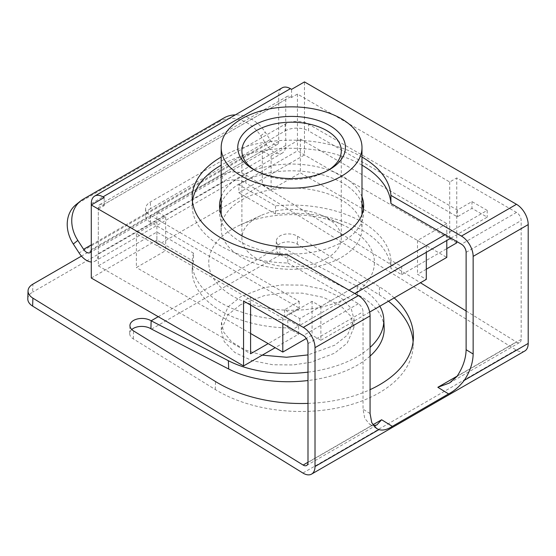<?xml version="1.0" encoding="UTF-8"?>
<svg xmlns="http://www.w3.org/2000/svg" width="556" height="556" viewBox="0 0 556 556"><rect width="100%" height="100%" fill="white"/><g stroke="black" fill="none" stroke-linecap="round" stroke-linejoin="round"><path stroke-width="0.42" stroke-dasharray="2.78 2.08" d="M240.574 304.674L227.849 314.842L221.212 330.257L224.221 341.606L234.715 352.435L251.965 360.615L272.801 364.764L293.339 364.938L310.901 362.248L334.51 353.227L347.243 343.059L353.88 327.644L350.871 316.294L340.376 305.466L323.126 297.286L302.29 293.137L281.746 292.963L264.183 295.653L240.574 304.674M262.244 355.152L244.987 349.891L231.574 341.815L223.686 332.113L221.462 322.23L228.092 306.815L240.824 296.647L264.434 287.626L281.996 284.929L302.534 285.11L323.377 289.259L340.62 297.439L351.114 308.267L354.123 319.617L347.486 335.025L334.761 345.193L307.989 354.909M394.197 297.905A115.954 69.243 1.8 0 0 379.512 286.868L297.564 236.258A12.427 7.416 -178.2 0 0 284.137 234.354A12.427 7.416 -178.2 0 0 276.367 240.95A12.427 7.416 -178.2 0 0 279.995 246.398L357.202 286.298L357.571 294.652A91.108 49.776 177.5 0 1 384.161 327.818M151.517 329.138L280.363 254.752L279.751 254.37A12.427 7.416 -178.2 0 1 276.117 248.914A12.427 7.416 -178.2 0 1 283.894 242.326A12.427 7.416 -178.2 0 1 297.321 244.223L379.268 294.84A115.954 69.243 -178.2 0 1 388.456 301.22M413.101 341.759A115.954 69.243 -178.2 0 1 413.171 345.749A115.954 69.243 -178.2 0 1 379.213 392.793A115.954 69.243 -178.2 0 1 215.276 389.52L133.336 338.903A12.427 7.416 -178.2 0 1 129.701 333.447A12.427 7.416 -178.2 0 1 131.765 329.527M192.445 201.606A99.392 57.386 0 0 0 192.195 205.664A99.392 57.386 0 0 0 221.309 246.238A99.392 57.386 0 0 0 287.834 263.002L287.834 254.891M361.991 157.042A99.392 57.386 0 0 0 361.873 156.973A99.392 57.386 0 0 0 221.184 157.042M361.991 165.16A99.392 57.386 0 0 0 361.873 165.083A99.392 57.386 0 0 0 221.184 165.16M275.498 205.845L275.498 213.956A99.392 57.386 180 0 1 361.873 230.01A99.392 57.386 180 0 1 390.91 268.416L401.696 274.643L401.696 266.526L390.91 260.298A99.392 57.386 0 0 0 361.873 221.893A99.392 57.386 0 0 0 275.498 205.845L238.878 184.696L238.878 192.814L304.473 154.943L304.473 81.906M27.8 298.836A16.562 9.89 -178.2 0 1 32.651 292.115L32.894 284.144M222.407 182.556A16.562 9.89 -178.2 0 1 245.828 183.028L246.072 175.057A16.562 9.89 1.8 0 0 222.657 174.591L222.407 182.556L32.651 292.115M524.767 351.017A16.562 9.563 60 0 1 516.079 349.946L245.828 183.028M280.363 254.752L357.571 294.652M246.072 175.057L420.44 282.754M466.116 310.971L516.322 341.982A6.623 3.822 -120 0 0 519.797 342.406A6.623 3.822 -120 0 0 521.174 339.375L521.174 220.537A6.623 3.822 -120 0 0 516.489 212.427L456.747 177.934L456.747 241.506M222.657 174.591L81.468 256.101M279.751 254.37L279.995 246.398L158.258 316.691M307.989 403.399A115.954 69.243 1.8 0 0 370.067 389.666M287.834 263.002L358.356 303.722A6.623 3.822 60 0 1 363.04 311.84L363.04 409.202L364.722 418.307L369.629 424.214L372.193 425.382L307.989 462.453M156.882 232.04L156.882 240.15L193.509 261.299L193.509 253.182L156.882 232.04L98.315 265.851L98.315 209.042L250.589 296.96L243.563 301.018M98.315 209.042L104.174 205.664L102.999 204.983A6.623 3.822 -120 0 0 99.691 204.657A6.623 3.822 -120 0 0 98.315 207.694L98.315 253.675A16.562 9.563 60 0 1 94.888 261.264A16.562 9.563 60 0 1 91.288 262.015M223.873 117.983L219.356 121.59A33.131 26.945 -128.6 0 1 260.729 135.817L266.491 144.727A16.562 9.563 -120 0 0 282.302 153.06A16.562 9.563 -120 0 0 285.728 145.477L285.728 99.489A6.623 3.822 60 0 1 287.104 96.452A6.623 3.822 60 0 1 290.42 96.786L291.587 97.46L297.446 94.075L449.721 181.993L456.747 177.934M219.356 121.59L78.792 202.745L83.31 199.138M76.061 204.608A33.131 26.945 -128.6 0 1 78.792 202.745M91.288 203.635L278.702 95.43L278.702 141.419A6.623 3.822 60 0 1 277.333 144.449A6.623 3.822 60 0 1 271.008 141.12L265.247 132.21A33.131 26.945 51.4 0 0 235.327 114.87M278.702 141.419L91.288 249.623L91.288 204.983M456.747 242.861L304.473 154.943M278.702 95.43A16.562 9.563 60 0 1 282.135 87.848M156.882 240.15L91.288 278.021M104.174 205.664L104.174 197.547M238.878 184.696L297.446 150.884L297.446 94.075M291.587 97.46L291.587 89.342M401.696 274.643L446.795 248.608M449.721 181.993L449.721 238.802L297.446 150.884M446.795 223.581L417.507 240.491L426.292 245.564L320.875 306.425L312.09 301.352L282.802 318.261L136.387 233.728L165.667 216.819L156.882 211.746L262.307 150.884L271.092 155.958L300.372 139.049L446.795 223.581L446.795 240.491L401.696 266.526M275.498 213.956L238.878 192.814M193.509 261.299A99.392 57.386 0 0 0 192.195 270.584A99.392 57.386 0 0 0 287.834 327.929L298.614 334.156L275.192 347.681M298.614 334.156L298.614 326.038L268.159 343.622M250.589 296.96L250.589 305.077M98.315 265.851L250.589 353.769M193.509 253.182A99.392 57.386 0 0 0 192.195 262.467A99.392 57.386 0 0 0 287.834 319.811L298.614 326.038M287.834 327.929L287.834 319.811M390.91 268.416L390.91 260.298M370.067 356.104A91.108 49.776 177.5 0 1 357.48 365.097A91.108 49.776 177.5 0 1 307.989 380.526M307.989 372.138A91.108 49.776 -2.5 0 0 357.112 356.743A91.108 49.776 -2.5 0 0 370.067 347.424M379.824 306.203A91.108 49.776 -2.5 0 0 357.202 286.298M219.766 209.042A72.058 41.603 0 0 0 219.53 212.427A72.058 41.603 0 0 0 264.01 250.86A72.058 41.603 0 0 0 342.545 241.846A72.058 41.603 0 0 0 363.645 212.427A72.058 41.603 0 0 0 363.409 209.042M361.991 203.559A72.058 41.603 0 0 0 311.867 172.506A72.058 41.603 0 0 0 240.637 183.007A72.058 41.603 0 0 0 221.184 203.559M361.991 196.796A72.058 41.603 0 0 0 311.867 165.744A72.058 41.603 0 0 0 240.637 176.245A72.058 41.603 0 0 0 221.184 196.796M445.036 234.743L487.202 210.397L471.974 201.606L457.331 210.057L308.573 124.169A16.562 9.563 0 0 0 285.145 124.169L150.44 201.946A16.562 9.563 0 0 0 145.589 208.708A16.562 9.563 0 0 0 150.44 215.471L299.204 301.352L284.561 309.81L299.788 318.602L348.987 290.197M285.145 124.169L285.145 130.938L150.44 208.708L150.44 201.946M285.145 130.938A16.562 9.563 180 0 1 308.573 130.938L308.573 124.169M450.888 238.121L487.202 217.16L471.974 208.368L457.331 216.819L308.573 130.938M150.44 215.471L150.44 222.233L299.204 308.114L284.561 316.572L299.788 325.364L354.839 293.575M150.44 222.233A16.562 9.563 180 0 1 145.589 215.471A16.562 9.563 180 0 1 150.44 208.708M284.561 309.81L284.561 316.572M299.204 301.352L299.204 308.114M299.788 318.602L299.788 325.364M487.202 210.397L487.202 217.16M471.974 201.606L471.974 208.368M457.331 210.057L457.331 216.819M328.137 170.324A49.692 28.69 180 0 1 326.726 171.172L329.659 169.483L326.726 171.172A49.692 28.69 180 0 1 256.448 171.172A49.692 28.69 180 0 1 255.044 170.324M326.726 258.401A49.692 28.69 180 0 1 272.572 264.621A49.692 28.69 180 0 1 241.895 238.114A49.692 28.69 180 0 1 256.448 217.827A49.692 28.69 180 0 1 260.82 215.582A49.692 28.69 180 0 1 322.355 215.582A49.692 28.69 180 0 1 341.287 238.114A49.692 28.69 180 0 1 326.726 258.401M350.155 296.285A82.823 47.816 180 0 1 233.02 296.285A82.823 47.816 180 0 1 233.02 228.655A82.823 47.816 180 0 1 240.31 224.916A82.823 47.816 180 0 1 342.864 224.916A82.823 47.816 180 0 1 350.155 296.285M341.37 257.4A70.403 40.644 0 0 0 361.991 228.655A70.403 40.644 0 0 0 318.532 191.104A70.403 40.644 0 0 0 241.804 199.917A70.403 40.644 0 0 0 221.184 228.655A70.403 40.644 0 0 0 264.649 266.206A70.403 40.644 0 0 0 341.37 257.4M426.292 269.229L417.507 274.303L426.292 279.376M417.507 240.491L417.507 274.303M300.372 139.049L300.372 172.867L446.795 257.4M271.092 155.958L271.092 189.77L300.372 172.867M262.307 150.884L262.307 184.696L271.092 189.77M156.882 211.746L156.882 245.564L262.307 184.696M165.667 216.819L165.667 250.638L156.882 245.564M136.387 233.728L136.387 267.54L165.667 250.638M250.589 333.475L136.387 267.54M282.802 318.261L282.802 323.668M312.09 301.352L312.09 335.171L306.307 338.507M320.875 306.425L320.875 340.237L312.09 335.171M369.65 312.076L320.875 340.237M426.292 245.564L426.292 252.327M379.268 294.84L379.512 286.868M516.079 349.946L302.895 473.031M457.178 376.127L516.322 341.982M307.989 462.265L372.888 424.791M521.174 339.375L456.962 376.447M466.116 252.327L521.174 220.537M516.489 212.427L461.431 244.209M358.356 303.722L303.305 335.504M102.999 204.983L290.42 96.786M307.989 343.622L363.04 311.84M285.728 145.477L98.315 253.675M285.728 99.489L98.315 207.694M266.491 144.727L79.077 252.931M271.008 141.12L91.288 244.876M260.729 135.817L265.247 132.21M370.067 413.546L363.04 409.202M297.321 244.223L297.564 236.258M215.276 389.52L215.519 381.548M133.336 338.903L133.579 330.931M221.462 322.23L221.212 330.257M413.171 345.749L413.421 337.777M192.195 205.664L192.195 197.547M449.54 382.973L519.797 342.406M282.302 153.06L94.888 261.264M277.333 144.449L89.919 252.653M306.613 465.49L376.871 424.923M99.691 204.657L287.104 96.452M192.195 270.584L192.195 262.467M276.117 248.914L276.367 240.95M129.701 333.447L129.944 325.482M354.123 319.617L353.88 327.644M376.655 428.558L369.629 424.214M363.645 205.664L363.645 212.427M219.53 205.664L219.53 212.427M145.589 208.708L145.589 215.471M256.448 171.172L253.522 169.483M241.895 150.884L241.895 238.114M361.991 214.533L361.991 228.655M221.184 214.533L221.184 228.655M260.82 215.582L240.31 224.916M322.355 215.582L342.864 224.916M341.287 150.884L341.287 238.114"/><path stroke-width="0.83" d="M307.989 354.909L286.569 357.244L262.244 355.152M370.067 389.666A115.954 69.243 1.8 0 0 379.463 384.822A115.954 69.243 1.8 0 0 413.421 337.777A115.954 69.243 1.8 0 0 394.197 297.905M388.456 301.22A115.954 69.243 -178.2 0 1 413.101 341.759M221.184 157.042A99.392 57.386 0 0 0 192.195 197.547A99.392 57.386 0 0 0 221.309 238.121A99.392 57.386 0 0 0 287.834 254.891L358.356 295.604A16.562 9.563 60 0 1 370.067 315.891L315.016 347.681L315.016 466.512L378.907 429.621L376.655 428.558L371.755 422.657L370.067 413.546L370.067 315.891M221.184 165.16A99.392 57.386 0 0 0 192.445 201.606M303.138 465.059A6.623 3.822 60 0 0 306.613 465.49A6.623 3.822 60 0 0 307.989 462.453L307.989 343.622A6.623 3.822 60 0 0 303.305 335.504L243.563 301.018L243.563 365.938L91.288 278.021L91.288 204.983L104.174 197.547L102.999 196.873A16.562 9.563 -120 0 0 94.722 196.053L282.135 87.848A16.562 9.563 60 0 1 290.42 88.668L291.587 89.342L304.473 81.906L516.489 204.309A16.562 9.563 60 0 1 528.2 224.596L528.2 343.427A16.562 9.563 60 0 1 524.767 351.017L311.582 474.094A16.562 9.563 -120 0 1 302.895 473.031L32.644 306.106A16.562 9.89 -178.2 0 1 27.8 298.836L28.043 290.864A16.562 9.89 1.8 0 0 32.887 298.134L303.138 465.059L307.989 462.265M131.765 329.527A12.427 7.416 -178.2 0 1 150.905 328.763L228.718 369.038L228.349 360.691A91.108 49.776 -2.5 0 0 307.989 372.138M307.989 403.399A115.954 69.243 1.8 0 1 215.519 381.548L133.579 330.931A12.427 7.416 -178.2 0 1 129.944 325.482A12.427 7.416 -178.2 0 1 137.721 318.887A12.427 7.416 -178.2 0 1 151.149 320.791L228.349 360.691M373.493 425.66L376.878 424.923L381.618 419.752L392.348 426.376L448.574 393.919L437.843 387.289L449.54 382.973L456.962 376.447C462.877 367.502 465.928 358.585 466.116 349.689L466.116 252.327A6.623 3.822 -120 0 0 461.431 244.209L390.91 203.496A99.392 57.386 0 0 0 361.991 165.16M420.44 282.754L466.116 310.971M81.468 256.101L32.894 284.144A16.562 9.89 1.8 0 0 28.043 290.864M158.258 316.691L151.149 320.791L150.905 328.763M466.116 349.689L473.149 354.033L473.149 256.385A16.562 9.563 -120 0 0 461.431 236.091L390.91 195.378A99.392 57.386 0 0 0 361.991 157.042M473.149 354.033C472.975 362.741 470.028 371.505 464.309 380.318C459.583 386.392 454.342 390.924 448.574 393.919M91.288 262.015A16.562 9.563 60 0 1 79.077 252.931L73.309 244.021A33.131 26.945 -128.6 0 1 76.061 204.608L80.578 201.001A33.131 26.945 51.4 0 0 77.826 240.407L83.595 249.324A6.623 3.822 -120 0 0 89.919 252.653A6.623 3.822 -120 0 0 91.288 249.623M235.327 114.87A33.131 26.945 51.4 0 0 223.873 117.983L83.31 199.138A33.131 26.945 51.4 0 0 80.578 201.001M315.016 347.681A16.562 9.563 -120 0 0 303.305 327.394L91.288 204.983L91.288 203.635A16.562 9.563 -120 0 1 94.722 196.053M456.747 241.506L456.747 242.861L446.795 248.608M311.582 474.094A16.562 9.563 -120 0 0 315.016 466.512M392.348 426.376C387.233 429.67 382.75 430.754 378.907 429.621M449.721 238.802L446.795 240.491L446.795 257.4L426.292 269.229M275.192 347.681L243.563 365.938M250.589 305.077L250.589 353.769L268.159 343.622M390.91 203.496L390.91 195.378M370.067 347.424A91.108 49.776 -2.5 0 0 383.793 319.471L384.161 327.818A91.108 49.776 177.5 0 1 370.067 356.104M307.989 380.526A91.108 49.776 177.5 0 1 228.718 369.038M383.793 319.471A91.108 49.776 -2.5 0 0 379.824 306.203M363.409 209.042A72.058 41.603 0 0 0 361.991 203.559M221.184 196.796A72.058 41.603 0 0 0 219.53 205.664A72.058 41.603 0 0 0 264.01 244.098A72.058 41.603 0 0 0 342.545 235.077A72.058 41.603 0 0 0 363.645 205.664A72.058 41.603 0 0 0 361.991 196.796M348.987 290.197L445.036 234.743M354.839 293.575L450.888 238.121M221.184 203.559A72.058 41.603 0 0 0 219.766 209.042M329.659 169.483A53.835 31.08 180 0 1 253.522 169.483A53.835 31.08 180 0 1 253.522 125.524A53.835 31.08 180 0 1 329.659 125.524A53.835 31.08 180 0 1 329.659 169.483L329.659 169.483M255.044 170.324A49.692 28.69 180 0 1 241.895 150.884A49.692 28.69 180 0 1 256.448 130.597A49.692 28.69 180 0 1 310.609 124.377A49.692 28.69 180 0 1 341.287 150.884A49.692 28.69 180 0 1 328.137 170.324M341.37 176.245A70.403 40.644 0 0 0 361.991 147.5A70.403 40.644 0 0 0 318.532 109.949A70.403 40.644 0 0 0 241.804 118.762A70.403 40.644 0 0 0 221.184 147.5A70.403 40.644 0 0 0 264.649 185.058A70.403 40.644 0 0 0 341.37 176.245M282.802 323.668L282.802 352.073L250.589 333.475M306.307 338.507L282.802 352.073M426.292 252.327L426.292 279.376L369.65 312.076M437.843 387.289L457.178 376.127M372.888 424.791L381.618 419.752M528.2 224.596L473.149 256.385M464.309 380.318L528.2 343.427M461.431 236.091L516.489 204.309M91.288 244.876L83.595 249.324M290.42 88.668L102.999 196.873M303.305 327.394L358.356 295.604M32.887 298.134L32.644 306.106M77.826 240.407L73.309 244.021M361.991 147.5L361.991 214.533M221.184 147.5L221.184 214.533"/></g></svg>
